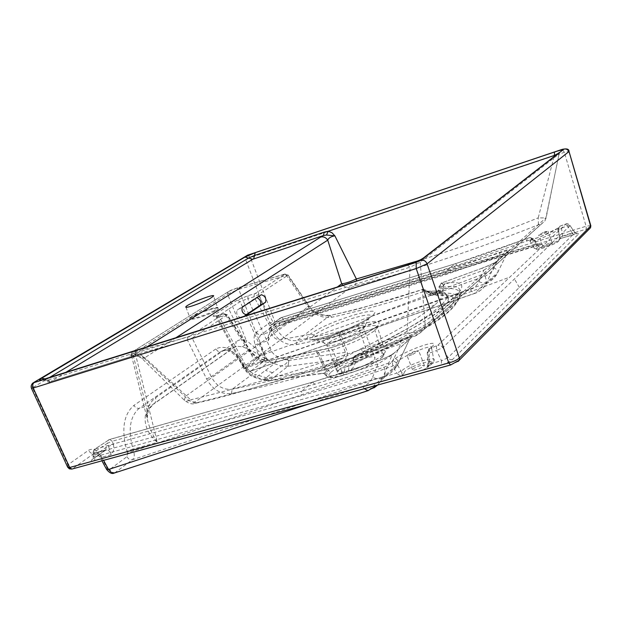 <?xml version="1.0" encoding="UTF-8"?>
<svg xmlns="http://www.w3.org/2000/svg" width="622" height="622" viewBox="0 0 622 622"><rect width="100%" height="100%" fill="white"/><g stroke="black" fill="none" stroke-linecap="round" stroke-linejoin="round"><path stroke-width="0.47" stroke-dasharray="3.11 2.33" d="M400.879 370.976L396.82 373.138L399.192 375.159L401.54 375.665L402.348 375.595L404.176 373.044L401.594 372.189L396.455 362.984C398.469 357.634 435.423 342.1 431.59 348.258L428.278 351.321L427.913 352.565L428.9 364.624L433.969 360.503C437.39 354.268 401.618 366.786 401.563 371.824L402.348 375.595L94.552 460.49L95.22 456.742L93.354 456.906L94.07 455.98L93.572 458.585L92.608 459.168C90.4 460.91 91.045 461.345 94.552 460.49M404.176 373.044C403.515 366.91 447.56 354.649 428.177 366.405L423.901 369.647L427.695 367.579L429.771 364.562L429.172 353.14L429.584 348.421C449.504 334.263 396.517 353.28 392.428 361.639C361.584 372.951 331.363 382.81 301.763 391.23L312.026 382.343L375.043 362.058C382.631 359.485 388.937 356.523 393.959 353.172L411.181 337.839C411.857 336.137 408.382 336.696 400.755 339.526L355.263 355.621L365.767 350.287C408.677 329.17 437.95 311.746 453.578 298.016C466.974 285.529 463.996 280.623 444.644 283.298L441.068 283.204L481.622 268.37C488.2 265.967 493.433 263.495 497.336 260.96L509.434 250.137C509.612 249.064 506.394 249.787 499.769 252.322L446.184 270.99L455.195 263.798L529.656 237.627C514.503 247.556 558.836 230.832 559.816 226.237L565.927 224.037L437.764 345.296L428.706 348.981L431.015 347.55L431.59 348.258L433.969 360.503C433.876 362.292 432.096 364.189 428.628 366.202L428.9 364.624L426.933 367.283L427.975 363.52L429.895 363.963L441.519 360.744L441.387 364.826C446.441 363.31 450.095 361.592 452.349 359.679L578.289 234.245L574.798 232.807L447.957 357.72L442.988 347.441L570.102 225.615L574.798 232.807L576.843 233.794L559.497 238.801L558.727 240.224L559.8 238.343L558.222 229.168C556.993 232.325 528.56 244.407 530.131 241.087L532.44 239.011L533.171 239.353L537.556 245.169L534.111 247.867C532.867 251.101 558.929 242.09 559.932 238.926L559.8 238.343L559.932 238.739L573.437 234.564M436.504 345.956L436.574 350.505L442.988 347.441L440.671 345.412L437.764 345.296M396.455 362.984L394.682 361.569L392.428 361.639L392.762 366.024L396.82 373.138L95.22 456.742L94.684 453.321L301.312 395.755C331.161 387.296 361.646 377.391 392.762 366.024L396.82 363.948M558.299 228.958L559.956 226.151L561.425 228.08L562.646 235.831L559.94 238.739M565.927 224.037L568.275 224.052L570.102 225.615L567.396 225.817L565.414 224.114M533.171 239.353L533.482 238.747L531.981 239.182L529.89 237.511L532.44 239.011M573.422 234.564L572.046 232.947L574.992 232.675L569.044 224.153L566.658 223.71L559.948 226.151C558.261 227.465 557.747 228.554 558.424 229.409L567.396 225.817L572.046 232.947L559.644 237.091L558.424 229.541M558.727 240.224C561.433 243.171 524.789 254.359 539.165 246.219L542.05 244.158L540.743 244.602L535.791 244.096L531.981 239.182L457.17 265.4L283.5 318.993L278.819 321.084L269.878 327.872L270.352 330.787L271.682 329.186L279.612 323.526L278.819 321.084L279.356 318.651L281.292 317.593L455.444 263.674L457.17 265.4M539.165 246.219L537.556 245.169L286.198 322.678L279.076 325.71L279.612 323.526L284.293 321.45L537.26 243.622L536.856 244.36M285.941 322.787L284.293 321.45L283.5 318.993L281.603 317.445M339.029 369.826L337.349 371.909C334.994 377.912 374.537 363.427 374.926 358.124C376.901 353.094 346.477 363.054 339.029 369.826M114.627 472.938L132.424 459.728L383.937 376.442C389.504 374.537 393.85 371 396.984 365.837L398.36 363.318C399.332 361.95 397.994 360.099 394.34 357.759C392.117 362.401 388.688 365.542 384.054 367.167L127.549 453.018L127.005 456.657L109.806 469.4L107.077 468.117L100.492 455.942C96.799 449.877 92.826 447.988 88.573 450.266L67.798 464.875L32.453 387.817L245.744 259.825L246.724 255.681M309.756 403.694L362.727 386.371C367.439 384.754 370.728 381.737 372.594 377.336C377.119 379.272 380.532 379.334 382.833 377.515L381.683 379.879L377.678 385.018M373.977 387.864L368.932 390.173L115.311 472.549C112.994 472.984 111.151 471.942 109.806 469.4M334.838 367.104L338.765 365.246L338.492 364.686L363.225 352.013C400.07 333.975 425.401 318.907 439.218 306.809C443.883 302.673 446.472 299.415 447 297.044C447.731 293.102 443.113 291.656 433.137 292.69C429.056 293.071 426.98 292.418 426.902 290.738L427.392 291.477L432.609 293.086L434.475 294.952C430.789 295.87 427.726 294.742 425.277 291.555L424.989 291.112C393.656 301.662 362.642 310.37 331.938 317.212C322.212 318.518 314.126 314.919 307.657 306.405L286.447 275.398L238.708 289.354L267.079 360.006C257.803 353.599 249.484 349.183 242.113 346.749L236.803 346.26L233.584 347.706L152.919 404.401L148.642 408.848L145.408 415.348C143.993 425.013 147.966 434.024 157.335 442.382L135.565 354.594L187.494 340.187L206.621 378.946C212.592 389.706 220.864 394.558 231.431 393.508C265.112 386.83 299.493 377.842 334.574 366.545L334.838 367.104C337.21 371.155 340.452 372.718 344.557 371.785L348.6 370.642C352.752 369.211 354.952 366.101 355.193 361.289L355.139 359.913L400.786 343.842C406.197 340.452 409.089 338.99 409.447 339.457L392.062 354.937L378.013 363.932L314.88 384.209L112.248 441.231L113.383 444.38L108.539 446.441L107.404 443.292L93.541 452.591L94.07 455.98L106.191 447.327L108.539 446.441L111.159 454.705C110.024 451.277 108.337 449.667 106.098 449.877L95.415 452.855C97.872 452.552 100.041 454.013 101.93 457.256L103.602 460.358M113.383 444.38C114.292 448.485 113.554 451.93 111.159 454.705L101.93 457.256L99.901 457.03L100.492 455.942M106.191 447.327L105.693 449.908L104.729 450.483L106.09 449.885L93.331 458.694L92.748 453.08L94.233 449.496L109.627 439.435L112.248 441.231L107.404 443.292L108.096 440.236L109.114 439.653L312.477 382.149L109.627 439.435L94.21 449.519L93.541 452.591L92.756 453.08L94.684 453.321L95.259 448.905M127.005 456.657C128.326 459.145 130.13 460.171 132.424 459.728C134.383 457.862 134.772 454.931 133.582 450.942L132.984 449.107L157.335 442.382C152.398 434.778 149.008 426.894 147.165 418.715L146.901 410.598C148.992 404.72 151.916 400.444 155.663 397.777L236.251 341.579L235.272 346.695L233.584 347.706L220.592 351.648L223.889 350.186C231.555 349.23 238.568 354.688 244.912 366.552L245.643 368.014L470.154 289.642C474.252 288.149 477.167 285.482 478.901 281.642L483.885 270.127L443.346 284.923L443.486 286.034C443.587 289.938 441.791 292.55 438.09 293.864L434.475 294.952M67.65 467.176L67.798 464.875C68.467 467.791 69.975 469.128 72.315 468.887L93.984 453.477C91.691 453.835 89.887 452.762 88.573 450.266M187.953 337.108L187.494 340.187L192.151 338.057L189.135 336.619L136.086 351.562C132.828 352.386 132.152 352.153 134.033 350.855L228.748 291.454L134.033 350.855M206.621 378.946L211.247 376.73L192.151 338.057L227.357 314.825L225.802 315.315L223.726 313.807L189.135 336.619M175.995 337.692L144.149 358.163L141.715 358.256L145.035 357.945L139.888 354.929L134.282 353.506L135.798 355.807L145.035 357.945L190.69 399.829C187.214 401.423 185.115 401.571 184.376 400.257L185.138 396.579L271.923 334.955L337.318 287.022M355.193 361.289L352.985 360.573L354.571 360.006L350.722 365.386L344.821 367.454C342.217 368.333 340.195 367.594 338.765 365.246L363.567 352.697L360.939 348.818L334.854 362.222C299.944 373.511 265.718 382.514 232.177 389.24C223.181 390.126 216.207 385.959 211.247 376.73L249.546 349.346L248.015 349.867L225.802 315.315L219.372 317.142L217.56 315.525M344.557 371.785L344.821 367.454L366.272 356.756C444.162 322.74 475.239 292.138 438.215 294.89C434.599 295.022 432.64 294.463 432.329 293.219L437.468 291.461L438.782 290.054L439.241 288.072L443.276 288.476L442.973 291.384L441.076 293.382C480.106 290.21 448.065 322.048 366.638 357.502L365.588 350.334L354.804 355.815L355.263 355.621L355.139 359.913L352.931 359.189L354.548 358.622L354.571 360.006L366.451 354.252C417.828 331.814 455.079 308.458 459.767 297.277C462.465 290.723 456.968 287.784 443.276 288.476L443.035 287.162C456.54 285.319 461.866 287.372 459.02 293.327L451.634 301.732C436.263 315.261 407.744 332.303 366.07 352.868L354.548 358.622L354.789 355.823M348.6 370.642L348.864 366.304L366.638 357.502M400.755 339.526L400.786 343.842L394.34 357.759M396.984 365.837L409.501 339.231L392.062 354.937L382.833 377.515L398.251 363.403L409.501 339.231L411.181 337.839M372.594 377.336L378.013 363.932L375.486 361.841L375.043 362.058M132.463 356.134L129.182 354.563L134.282 353.506L410.092 267.172L407.083 333.073C331.635 360.791 259.506 383.043 190.69 399.829L193.823 402.932L195.619 403.235L196.925 402.683C265.757 386.044 337.987 363.901 413.599 336.253L419.5 333.299L541.031 224.27L538.403 224.775C474.399 250.2 413.265 270.593 354.999 285.957L350.225 287.838L280.973 339.604L195.285 401.859C191.195 402.364 187.813 400.599 185.138 396.579L144.149 358.163C141.777 354.695 138.893 353.327 135.495 354.073L147.025 346.788M224.06 313.853L226.968 315.23L249.189 349.782C254.942 357.736 262.173 361.226 270.889 360.27L329.994 347.97C350.676 341.408 366.179 334.309 376.504 326.667C383.004 320.369 377.134 319.747 358.894 324.801L339.744 331.604L297.021 340.553L329.878 315.533C360.519 308.683 391.479 299.967 422.766 289.401C422.781 291.182 424.927 291.858 429.203 291.423C444.777 289.751 446.627 294.284 434.755 305.013C421.203 316.738 396.603 331.347 360.939 348.818M145.408 415.348L147.857 413.008L132.805 353.809L131.328 354.882C131.102 355.45 132.517 355.349 135.565 354.594L136.086 351.562M334.877 362.214L338.492 364.686L334.574 366.545L334.854 362.222M31.512 388.423L32.453 387.817L31.862 385.104L32.904 382.997M106.642 469.509L107.077 468.117M43.626 379.264L46.774 380.376L44.597 380.703L45.865 379.661L44.893 378.86M407.192 265.073L410.092 267.172L420.231 262.15L558.836 154.155L559.458 152.398L420.946 259.934L420.231 262.15L425.176 325.687C421.56 330.189 415.527 332.653 407.083 333.073L410.73 336.51L412.246 336.821L413.599 336.253M450.748 364.927L72.02 469.042M138.411 356.344L135.806 355.807L132.478 356.126L136.148 355.753M231.431 393.508L232.177 389.24L271.324 360.091C262.36 360.908 255.106 357.323 249.546 349.346L227.357 314.825L223.982 313.698L217.288 315.642L223.726 313.807M421.428 259.288L420.612 259.732M245.698 315.004L241.367 317.881C237.394 316.621 235.971 314.04 237.106 310.129L255.976 297.713L256.995 297.541M458.243 361.39L450.958 364.787M228.056 291.842L227.559 294.144L132.805 353.809L133.295 351.267M217.544 315.533L214.567 316.155L216.308 317.274L219.372 317.142L247.377 368.488L250.899 372.306L254.787 374.288L255.564 377.772L274.473 363.683L281.245 365.977L263.666 379.575L256.505 377.391C251.374 375.657 247.455 372.337 244.734 367.423L217.055 316.652L214.077 315.09C212.055 316.551 213.128 316.73 217.288 315.642M266.418 377.881L269.038 380.82L269.715 380.54L263.666 379.575L264.125 380.376L266.441 377.834L269.069 380.812L269.738 380.532L288.025 366.265L288.927 360.449L276.689 356.227L274.356 354.695L271.962 352.036L247.766 298.63L254.017 296.834L258.192 294.742L287.761 275.352L286.447 275.398L284.907 274.007L288.025 274.978L309.227 305.985L307.657 306.405M247.004 367.851L244.119 368.271C246.755 372.982 250.565 376.147 255.564 377.772L264.125 380.376L269.038 380.82L322.841 373.449M216.308 317.267L228.764 309.048L254.219 360.418L244.119 368.271L216.3 317.274M312.454 382.149L345.047 372.267L375.463 361.848C391.712 355.745 392.171 354.066 392.194 354.447L393.959 353.172M452.349 359.679L449.893 359.462L447.957 357.72L441.519 360.744L436.574 350.505L429.172 353.14L427.252 352.822L427.975 363.52L428.885 363.201M434.755 305.013L376.504 326.667L375.291 327.576L374.91 330.414L382.942 354.913L385.368 351.912C385.578 348.919 379.583 349.105 367.369 352.456C350.295 357.751 337.21 363.777 328.128 370.533L327.569 369.32C330.375 366.98 334.799 364.647 340.84 362.323C345.482 360.511 347.636 357.098 347.317 352.068L341.097 335.102L358.793 328.634C371.559 324.995 377.803 324.598 377.515 327.444L374.91 330.414C365.456 337.419 351.321 343.904 332.49 349.867L317.414 353.117L315.051 351.088L316.054 350.839L315.354 350.948C303.536 354.182 288.857 357.23 271.324 360.091L273.322 362.222C263.129 363.334 254.693 359.213 248.015 349.867M559.458 152.398L545.867 217.925L425.176 325.687L424.103 329.341L419.5 333.299M195.285 401.859C194.08 402.823 194.624 403.095 196.925 402.683M350.722 365.386L366.902 357.471C415.045 334.869 450.771 317.935 459.767 297.277L459.02 293.327L439.49 308.776C426.614 317.461 422.587 319.731 413.957 324.855C399.744 333.151 383.626 341.641 365.596 350.326L365.767 350.287M337.349 371.909L326.636 344.899L328.369 342.932L332.677 340.164L346.05 334.1L359.096 330.235L363.03 329.917L364.329 330.811L362.743 332.801L352.184 338.749L337.575 344.23L331.573 345.692L327.724 345.941L323.906 342.854C317.422 339.052 374.172 318.029 363.528 328.206L362.89 328.758C356.033 334.791 326.682 345.389 323.906 342.854L312.617 339.301C316.536 342.94 358.256 327.747 368.037 319.218L371.575 316.132C364.601 321.916 342.808 331.884 326.115 336.766C308.341 341.571 303.007 340.763 310.114 334.333C326.744 321.333 389.94 301.973 371.575 316.132L487.15 272.623M286.198 322.678L278.252 326.208L270.321 331.891C268.58 333.54 267.88 336.479 268.206 340.708L271.363 334.924L271.69 331.845L271.122 328.128L446.137 274.465L499.948 255.797L493.269 269.52L489.747 273.556L485.137 276.152L258.775 356.25L255.09 344.813C253.418 338.765 253.846 334.566 256.381 332.21L269.785 322.779L275.041 322.165L250.409 257.547L245.744 259.825L269.785 322.779L271.643 324.42L274.115 324.972L586.289 229.121L589.423 228.849M272.56 372.695L265.594 370.455M344.565 374.887L342.706 373.534C360.62 368.006 374.032 361.794 382.942 354.913L382.748 356.873L381.613 357.72C373.425 364.08 361.079 369.802 344.565 374.887C329.738 378.635 325.244 377.694 331.083 372.08L328.128 370.533L325.182 374.149C325.205 376.87 331.044 376.66 342.706 373.534L332.49 349.867L329.994 347.97M318.783 352.861L326.231 369.538C327.335 374.071 327.118 375.921 325.594 375.074L324.762 373.278L327.569 369.32L324 367.182C320.835 369.779 320.081 371.847 321.745 373.41L322.841 373.457C324.497 373.433 325.158 372.205 324.832 369.779L317.414 353.117L273.322 362.222M429.203 291.423L430.315 291.112L433.487 293.257C443.813 292.845 448.757 294.844 448.314 299.236C447.669 308.582 413.187 330.99 363.567 352.697L366.272 356.756M341.307 334.83L339.744 331.604L339.324 335.701L345.49 352.69C344.86 356.227 342.574 358.474 338.617 359.423C332.016 362.012 327.149 364.601 324 367.182M214.209 310.736C205.975 315.253 188.489 320.618 190.021 318.184C190.713 315.23 219.854 304.679 217.933 308.077L214.209 310.736M548.845 243.295L542.765 246.219C545.51 246.343 548.666 245.247 552.243 242.938L548.845 243.295M420.612 365.464C416.227 366.848 413.521 368.232 412.487 369.616C411.57 371.707 424.056 367.353 424.383 365.464L420.612 365.464M314.615 334.947C311.98 337.077 311.311 338.523 312.609 339.301L312.322 339.278C312.679 338.788 310.362 341.424 331.573 334.947C344.549 330.406 355.007 325.944 362.96 321.558L368.939 318.448C381.107 307.719 328.743 324.21 314.615 334.947L310.114 334.333L280.973 339.604C277.264 340.024 274.248 338.477 271.923 334.955M368.037 319.218L368.932 318.448L363.528 328.206L374.926 358.124M228.748 291.454L236.92 288.087L285.047 274.108L255.385 293.444L248.054 295.683L237.223 300.154L240.131 301.662L263.471 353.584C265.897 358.544 269.567 361.911 274.473 363.683L277.956 356.748M288.896 360.496L288.002 366.265L281.245 365.977L285.529 364.072L288.927 360.449L347.317 352.068M375.291 327.576L376.73 326.744L377.515 327.444L385.368 351.92M541.031 224.27L544.911 220.927L546.108 217.941L538.224 217.863L554.093 156.557M342.831 285.288L346.306 287.589L350.225 287.838M418.762 260.61C457.442 248.644 497.266 234.393 538.224 217.863L538.403 224.775M258.775 356.25L258.48 359.228L259.149 360.363L260.867 361.662L263.207 361.763L485.393 283.624C490.237 281.867 494.047 278.749 496.822 274.286L507.801 251.653L495.68 262.507L486.085 284.137C483.488 288.476 479.741 291.516 474.843 293.273L250.814 371.046L263.207 361.763C264.614 360.371 264.809 357.977 263.782 354.587L260.097 343.157L268.206 340.708L270.026 330.966L271.596 331.052M254.305 293.887L254.017 296.834L273.027 331.891C278.819 341.416 286.641 345.661 296.492 344.619L297.021 340.553C288.647 341.439 282.015 337.816 277.132 329.668L258.192 294.742L255.385 293.444M285.047 274.108L287.761 275.352L309.002 306.413C314.592 313.612 321.551 316.652 329.878 315.533L331.938 317.212M138.434 356.352L141.715 358.256L184.369 400.257C188.94 403.732 192.688 404.72 195.619 403.235C209.474 400.273 224.589 396.408 240.978 391.642L328.043 366.055L412.588 336.774C415.566 336.44 419.407 333.96 424.118 329.318L544.919 220.903L546.108 217.941L559.03 153.844L558.097 153.447M354.999 285.957L356.53 280.988M441.076 293.382L436.232 291.99C438.875 290.357 439.855 288.911 439.171 287.659L439.101 286.96L443.035 287.162L444.644 283.298M425.277 291.555L427.19 291.189C427.197 292.768 429.297 293.46 433.487 293.257L436.838 295.232C430.105 294.595 431.443 295.955 427.407 291.493L430.782 293.273L436.216 291.998L438.09 293.864M254.219 360.418L263.471 353.584L270.904 350.132M228.764 309.048L240.131 301.662L247.766 298.63L248.054 295.683M273.027 331.891L277.132 329.668L309.227 305.985C312.796 312.423 319.794 315.556 330.212 315.385C347.169 311.746 358.7 308.986 364.787 307.089L422.766 289.401M562.272 149.358L564.348 152.351L586.087 226.252L275.041 322.165L274.885 324.839L260.937 334.753L270.321 331.891L271.161 331.37L271.682 329.186M247.712 255.137L250.409 257.547L564.348 152.351L568.974 151.364M590.768 225.553L586.087 226.252L586.289 229.121M245.643 368.014L248.17 370.961L249.523 371.427L250.814 371.046L248.054 370.751L246.017 368.465L243.941 367.19L243.606 367.89L245.643 368.014M478.901 281.642C482.695 283.243 485.44 283.391 487.135 282.077L498.004 272.141C498.619 271.208 497.336 269.8 494.156 267.911M495.68 262.507L483.885 270.127L481.871 268.238C491.722 264.381 493.588 263.16 494.272 262.834L495.882 261.971L495.68 262.507M499.769 252.322L499.948 255.797C504.66 252.827 507.303 251.428 507.871 251.583L496.822 274.279L486.101 284.106M243.941 367.19L243.218 365.736C234.455 349.898 225.327 344.308 215.842 348.965L217.855 351.274L220.592 351.648L139.025 408.444L136.078 407.978L133.862 405.435C123.483 414.547 121.181 429.794 126.95 451.175L132.984 449.107C127.844 430.144 129.866 416.592 139.025 408.444L152.919 404.401L154.715 403.328L235.272 346.695L236.803 346.26L223.889 350.178L226.276 350.147C226.742 349.284 236.461 353.42 242.875 366.436L244.912 366.552L267.079 360.006C259.848 351.966 252.921 345.467 246.312 340.506C246.18 343.639 244.78 345.723 242.113 346.749M236.92 288.087L238.708 289.354L227.559 294.144L246.312 340.506C242.712 339.122 239.361 339.48 236.251 341.579M285.957 322.787L540.743 244.594C540.386 245.262 539.227 244.936 537.26 243.622L533.482 238.747L529.89 237.511L483.426 254.592L455.436 263.674L281.292 317.593M278.252 326.208L271.122 331.386L269.995 333.073M423.069 289.246L424.989 291.112L426.902 290.738L422.797 289.385M441.34 283.072L443.346 284.923L439.031 286.54L439.171 287.659L443.486 286.034M441.325 283.072L439.101 286.96L441.325 283.072L481.622 268.37M497.336 260.96L509.434 250.137M446.137 274.465L446.184 270.99L271.425 324.777L270.414 325.415L269.551 328.043L271.122 328.128L271.425 324.777L280.351 318.021M284.697 274.092L237.122 288.002C232.885 289.362 229.868 290.637 228.08 291.819M318.853 352.697L316.054 350.839C324.21 349.836 325.687 349.028 330.321 347.822C346.462 343.212 361.436 336.479 375.245 327.638M296.492 344.619L341.097 335.102M326.231 369.538L266.441 377.834L254.787 374.288M288.025 366.265L338.617 359.423L340.84 362.323M325.594 375.074L324.21 373.62L321.745 373.41L269.738 380.532M543.13 232.55L538.675 235.1C541.303 234.914 544.398 233.631 547.951 231.252L543.13 232.55L546.132 231.415M412.697 354.447L418.707 350.785L415.084 351.181C410.8 352.837 408.125 354.322 407.06 355.628L409.004 355.761L412.697 354.447L409.004 355.761M559.676 237.347L559.932 238.739M428.278 351.321L428.706 348.981L427.252 352.822L427.913 352.565M441.387 364.826L423.901 369.647L426.933 367.283M428.177 366.405L426.902 367.322M95.485 449.037L301.763 391.23L301.312 395.748M453.578 298.016L509.791 277.117M66.033 372.22L50.872 381.543L133.139 355.854L135.495 354.073M331.083 372.08C339.425 365.829 351.484 360.262 367.283 355.372C381.97 351.523 386.752 352.309 381.613 357.72M384.054 367.167C385.469 371.513 385.43 374.607 383.937 376.442L368.387 390.53M362.727 386.371L364.274 388.703M314.872 384.209L312.485 382.149M92.608 459.168L104.729 450.483L95.485 452.894C96.138 452.497 97.615 453.873 99.901 457.03L101.946 460.816M126.95 451.175L127.549 453.018M129.182 354.563L46.774 380.376L50.157 381.83M132.478 356.126L50.872 381.543M246.677 314.934L241.608 317.756M242.347 307.19L237.106 310.129M133.318 351.243C131.918 351.865 131.258 353.078 131.328 354.882L147.165 418.715L147.857 413.008C149.047 409.051 151.333 405.824 154.715 403.328L155.935 400.856L155.663 397.777M49.706 377.352L45.865 379.661L51.004 381.317M255.976 297.713L261.131 294.82M589.127 228.966L457.567 361.677M519.323 287.442L514.441 278.936M237.223 300.154L214.077 315.09M438.215 294.89L436.838 295.232C447.241 295.458 451.074 296.795 448.314 299.236L447 297.044C447.265 294.346 444.917 292.34 439.941 291.026L430.284 291.119C427.05 291.36 425.759 291.135 426.412 290.451L423.053 289.246M216.161 310.541C226.828 304.29 203.013 310.65 192.4 316.831C181.274 323.191 205.384 316.87 216.161 310.541M578.289 234.245C578.981 233.297 577.418 233.367 573.601 234.471M215.842 348.965L133.862 405.435M258.48 359.228L246.017 368.465M358.894 324.801L358.793 328.634L367.369 352.456L367.283 355.372M485.137 276.152C486.334 279.791 486.42 282.287 485.393 283.624L474.306 293.561L250.145 371.373C246.693 371.684 244.516 370.518 243.606 367.89L242.875 366.436L243.218 365.736M470.154 289.642L474.306 293.561C478.808 292.239 482.734 289.098 486.085 284.137M255.09 344.813L260.097 343.157C258.985 339.13 259.265 336.331 260.937 334.753L258.301 334.411L256.381 332.21M322.725 361.685L321.341 361.934M396.991 365.814L381.698 379.84M377.554 385.049L381.683 379.879M350.707 365.394L352.985 360.573L352.931 359.189L354.804 355.815M241.367 317.881L246.623 314.957M42.164 379.747L44.597 380.703C48.112 382.258 49.97 382.631 50.18 381.822M32.919 382.981L33.705 382.514M382.74 356.888C369.538 367.135 358.482 370.253 344.285 375.027C332.995 378.635 326.628 378.339 325.182 374.149L324.77 373.262L322.841 373.457M190.021 318.176L190.192 318.231C191.786 317.741 185.939 319.918 199.164 313.55C209.015 309.429 217.925 307.4 217.669 307.913L213.571 296.095M185.986 307.229L190.013 318.161M256.178 297.604L261.046 294.875M281.579 317.453L270.43 325.399L269.551 328.043L269.995 333.058M247.315 255.308L246.794 255.626M382.701 356.95L385.368 351.912M559.932 238.926L557.903 228.22L540.075 236.998L528.77 240.333L530.131 241.087L534.111 247.867C536.444 249.43 533.202 250.067 543.185 248.007C554.459 244.221 560.041 241.196 559.932 238.926M552.243 242.938L547.951 231.252M542.765 246.219L538.675 235.1M424.383 365.464L418.707 350.785M412.487 369.616L407.06 355.628"/><path stroke-width="0.93" d="M209.816 298.661L213.571 296.095C215.616 293.024 186.678 304.259 185.854 306.856C184.229 309.08 201.536 303.178 209.816 298.661M377.678 385.018L373.977 387.864M103.602 460.358L108.531 469.486L309.756 403.694M101.946 460.816L106.494 469.229L108.531 469.486L111.618 472.689L114.153 473.093L368.387 390.53M114.153 473.085L114.627 472.938M71.818 469.097L69.68 467.487L448.773 362.945L416.219 268.572L33.23 388.011L69.68 467.487L67.425 466.679L31.512 388.423M33.705 382.514L247.61 255.191L33.907 382.444L32.671 384.707L33.23 388.011L31.481 388.353C30.758 386.394 31.232 384.606 32.904 382.989L32.919 382.981M416.219 268.572L416.11 262.43L420.837 260.33L563.967 149.125C566.253 148.635 567.87 149.49 568.811 151.714L427.073 263.837L416.219 268.572M559.458 152.39L423.465 257.974C419.92 260.393 414.423 262.795 406.982 265.205L43.338 379.404L407.192 265.073M406.982 265.205L420.612 259.732M420.837 260.33C423.714 259.778 425.79 260.945 427.073 263.837L459.386 358.023C457.224 359.92 453.687 361.561 448.773 362.945L450.608 364.966M72.02 469.042L450.748 364.927M423.465 257.974L421.428 259.288M242.347 307.19C241.227 311.101 242.658 313.69 246.623 314.957L265.524 302.284C266.543 298.482 265.143 295.955 261.333 294.711L242.347 307.19M568.974 151.364L590.643 226.035L459.386 358.023L459.324 360.154L590.55 227.714L590.768 225.553M459.324 360.161L458.243 361.39M416.11 262.43L32.904 382.997M44.893 378.86L41.588 378.277L245.006 257.065L248.551 258.06L254.507 255.479L255.214 252.68L554.49 152.025C560.212 150.135 562.552 149.731 561.51 150.804M147.025 346.788L320.649 237.075C323.518 236.376 325.881 237.394 327.732 240.146L175.995 337.692M256.995 297.541C260.447 299.68 261.574 302.214 260.361 305.161L245.698 315.004M337.318 287.022L341.696 283.764L327.732 240.146C328.68 237.892 331.06 236.453 334.877 235.831L356.359 278.99L418.762 260.61M589.423 228.849L590.55 227.722L590.838 225.794L569.029 151.519C569.153 149.078 566.875 148.355 562.187 149.366L562.272 149.358M356.53 280.988L356.359 278.99C350.544 281.797 345.661 283.383 341.696 283.764L342.831 285.288M554.093 156.557L554.381 155.43L328.268 231.221L331.985 232.752L334.877 235.831L326.488 235.023L323.463 235.528L324.186 232.115L328.268 231.221L326.488 235.023M558.097 153.447L554.381 155.43L554.49 152.025M563.967 149.125L562.187 149.366M320.649 237.075L323.463 235.528L252.82 259.25L66.033 372.22M364.274 388.703L367.967 390.67L377.554 385.049M43.338 379.404C38.968 380.656 38.385 380.283 41.588 378.277M49.706 377.352L248.551 258.06L252.82 259.25M260.361 305.161L265.524 302.284M245.006 257.065L255.214 252.68M562.031 149.443L247.61 255.191L562.101 149.397M253.659 258.861L254.507 255.479L324.186 232.115M71.849 469.089L69.345 468.856L67.65 467.176M106.642 469.509C109.519 472.977 112.022 474.174 114.153 473.093M450.623 364.966L459.324 360.154M43.626 379.264L42.164 379.747M247.712 255.137L247.315 255.308"/></g></svg>

